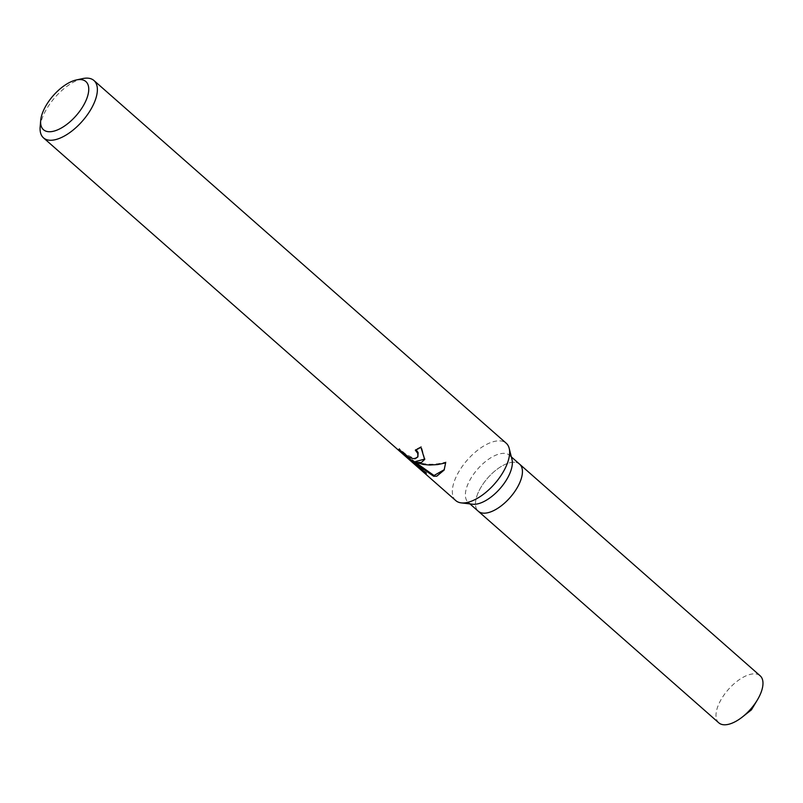 <?xml version="1.0" encoding="UTF-8"?>
<svg xmlns="http://www.w3.org/2000/svg" width="803" height="803" viewBox="0 0 803 803"><rect width="100%" height="100%" fill="white"/><g stroke="black" fill="none" stroke-linecap="round" stroke-linejoin="round"><path stroke-width="0.6" stroke-dasharray="4.01 3.01" d="M472.666 504.224A31.317 14.845 131.3 0 1 468.169 502.337A31.317 14.845 131.3 0 1 472.455 475.858A31.317 14.845 131.3 0 1 500.53 453.685A31.317 14.845 131.3 0 1 509.544 455.311A31.317 14.845 131.3 0 1 511.993 459.527M519.752 464.295L519.641 464.194A31.317 14.845 131.3 0 0 510.628 462.568A31.317 14.845 131.3 0 0 482.553 484.741A31.317 14.845 131.3 0 0 478.267 511.22A31.317 14.845 131.3 0 1 482.553 484.741A31.317 14.845 131.3 0 1 510.628 462.558A31.317 14.845 131.3 0 1 519.641 464.194A31.317 14.845 131.3 0 1 515.355 490.673A31.317 14.845 131.3 0 1 487.28 512.856M455.763 500.58A38.193 18.108 131.3 0 1 460.982 468.279A38.193 18.108 131.3 0 1 495.22 441.238A38.193 18.108 131.3 0 1 506.221 443.226M40.15 126.924A38.193 18.108 131.3 0 1 82.378 78.664M424.807 459.085L421.334 446.408A37.239 17.656 131.3 0 1 415.683 449.379L416.145 449.8M415.683 449.379L415.322 450.162M418.222 456.154L415.492 457.981L412.371 457.63L405.194 453.695L399.252 448.566L400.285 450.493L418.524 466.804M399.332 448.435L398.95 449.238M421.334 446.408L420.943 447.251M444.32 469.655L446.046 461.986C435.096 465.158 424.968 464.997 415.653 461.504M418.614 466.603L426.604 472.756L412.08 459.978M426.604 472.756L426.222 473.579M446.046 461.996L445.625 462.899M718.795 722.83A31.317 14.845 131.3 0 1 723.081 696.352A31.317 14.845 131.3 0 1 751.156 674.179A31.317 14.845 131.3 0 1 760.17 675.805M469.946 503.903L468.169 502.337M398.87 449.389L399.252 448.566M424.646 459.477L425.008 458.694M419.638 467.527L411.778 460.611M404.943 454.598L400.285 450.493M444.129 470.076L444.511 469.253M511.32 456.877L509.544 455.311"/><path stroke-width="1.2" d="M82.378 78.664A38.193 18.108 131.3 0 1 82.669 78.594A38.193 18.108 131.3 0 1 82.96 78.533A38.193 18.108 131.3 0 1 93.961 80.521L506.221 443.226A38.193 18.108 131.3 0 1 509.192 448.365L511.993 459.527A31.317 14.845 131.3 0 1 502.407 485.745A31.317 14.845 131.3 0 1 477.193 503.973A31.317 14.845 131.3 0 1 472.666 504.224L461.233 502.879A38.193 18.108 131.3 0 1 455.763 500.58L418.192 467.517M511.32 456.877L519.641 464.194A31.317 14.845 131.3 0 1 515.355 490.673A31.317 14.845 131.3 0 1 487.28 512.856A31.317 14.845 131.3 0 1 478.267 511.22L469.946 503.903M509.192 448.365A38.193 18.108 131.3 0 1 497.519 480.335A38.193 18.108 131.3 0 1 466.754 502.568A38.193 18.108 131.3 0 1 461.233 502.879M418.524 466.804L418.192 467.527L400.125 451.627L398.87 449.389L408.416 456.847L412.009 458.413L415.141 458.754L417.871 456.917L417.771 453.414L415.322 450.162A38.193 18.108 -48.7 0 0 420.943 447.251L424.646 459.477L421.314 462.578L415.281 462.297L423.462 464.475L429.635 465.027L437.625 464.586L445.625 462.899L444.129 470.076L436.772 476.189L433.67 476.279L411.698 460.792L426.222 473.579L418.534 467.828M93.961 80.521A38.193 18.108 131.3 0 1 88.731 112.822A38.193 18.108 131.3 0 1 54.494 139.863A38.193 18.108 131.3 0 1 43.503 137.875A38.193 18.108 131.3 0 1 40.15 126.924L40.682 120.53A32.08 15.207 131.3 0 1 76.395 79.939A32.08 15.207 131.3 0 1 76.646 79.888A32.08 15.207 131.3 0 1 85.58 101.449A32.08 15.207 131.3 0 1 52.737 131.401A32.08 15.207 131.3 0 1 40.682 120.53M416.145 449.8L418.132 452.631L417.871 456.917M400.607 451.015L400.265 451.748M424.807 459.085L415.653 461.504L415.281 462.297M411.698 460.792L412.08 459.978L434.021 475.506L444.32 469.655M434.021 475.506L433.67 476.279M519.752 464.295L760.17 675.805A31.317 14.845 131.3 0 1 757.349 699.985A31.317 14.845 131.3 0 1 742.414 716.959A31.317 14.845 131.3 0 1 727.809 724.467A31.317 14.845 131.3 0 1 718.795 722.83L478.377 511.32M487.28 512.856A31.317 14.845 131.3 0 1 478.267 511.22M400.125 451.627L43.503 137.875M76.395 79.939L82.669 78.594M411.778 460.611L404.943 454.598M742.414 716.959L751.437 709.842L757.349 699.985"/></g></svg>
